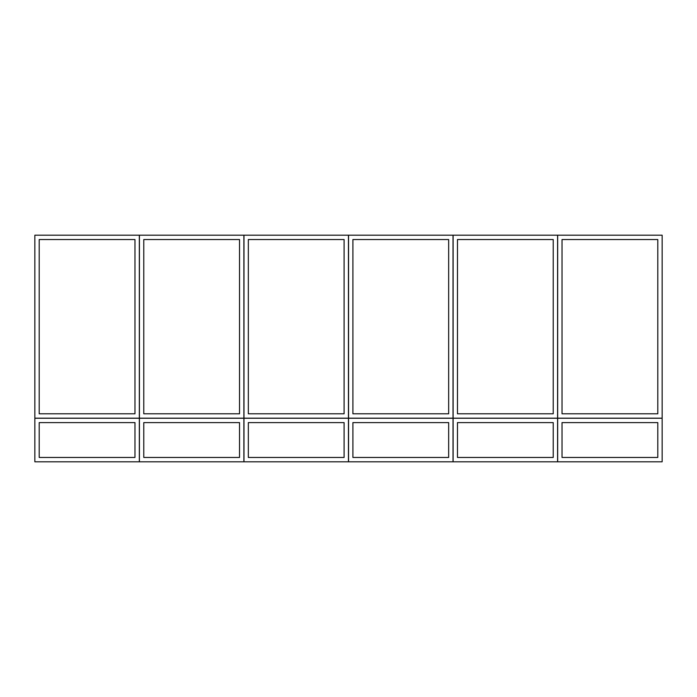 <?xml version="1.0" encoding="UTF-8"?>
<svg xmlns="http://www.w3.org/2000/svg" width="697" height="697" viewBox="0 0 697 697"><rect width="100%" height="100%" fill="white"/><g stroke="black" fill="none" stroke-linecap="round" stroke-linejoin="round"><path stroke-width="1.05" d="M34.85 461.806L139.33 461.806L139.33 418.244L34.85 418.244L34.85 461.806L139.33 461.806L139.33 418.244L34.85 418.244L34.85 461.806M39.206 457.45L134.974 457.45L134.974 422.6L39.206 422.6L39.206 457.45L134.974 457.45L134.974 422.6L39.206 422.6L39.206 457.45L134.974 457.45L134.974 422.6L39.206 422.6L39.206 457.45M34.85 418.156L139.33 418.156L139.33 235.194L34.85 235.194L34.85 418.156M39.206 413.8L134.974 413.8L134.974 239.55L39.206 239.55L39.206 413.8L134.974 413.8L134.974 239.55L39.206 239.55L39.206 413.8M139.417 461.806L243.889 461.806L243.889 418.244L139.417 418.244L139.417 461.806M143.774 457.45L239.533 457.45L239.533 422.6L143.774 422.6L143.774 457.45L239.533 457.45L239.533 422.6L143.774 422.6L143.774 457.45M139.417 418.156L243.889 418.156L243.889 235.194L139.417 235.194L139.417 418.156M143.774 413.8L239.533 413.8L239.533 239.55L143.774 239.55L143.774 413.8L239.533 413.8L239.533 239.55L143.774 239.55L143.774 413.8M243.976 461.806L348.456 461.806L348.456 418.244L243.976 418.244L243.976 461.806M248.332 457.45L344.1 457.45L344.1 422.6L248.332 422.6L248.332 457.45L344.1 457.45L344.1 422.6L248.332 422.6L248.332 457.45M243.976 418.156L348.456 418.156L348.456 235.194L243.976 235.194L243.976 418.156M248.332 413.8L344.1 413.8L344.1 239.55L248.332 239.55L248.332 413.8L344.1 413.8L344.1 239.55L248.332 239.55L248.332 413.8M348.544 461.806L453.024 461.806L453.024 418.244L348.544 418.244L348.544 461.806M352.9 457.45L448.668 457.45L448.668 422.6L352.9 422.6L352.9 457.45L448.668 457.45L448.668 422.6L352.9 422.6L352.9 457.45M348.544 418.156L453.024 418.156L453.024 235.194L348.544 235.194L348.544 418.156M352.9 413.8L448.668 413.8L448.668 239.55L352.9 239.55L352.9 413.8L448.668 413.8L448.668 239.55L352.9 239.55L352.9 413.8M453.111 461.806L557.583 461.806L557.583 418.244L453.111 418.244L453.111 461.806M457.467 457.45L553.226 457.45L553.226 422.6L457.467 422.6L457.467 457.45L553.226 457.45L553.226 422.6L457.467 422.6L457.467 457.45M453.111 418.156L557.583 418.156L557.583 235.194L453.111 235.194L453.111 418.156M457.467 413.8L553.226 413.8L553.226 239.55L457.467 239.55L457.467 413.8L553.226 413.8L553.226 239.55L457.467 239.55L457.467 413.8M557.67 461.806L662.15 461.806L662.15 418.244L557.67 418.244L557.67 461.806M562.026 457.45L657.794 457.45L657.794 422.6L562.026 422.6L562.026 457.45L657.794 457.45L657.794 422.6L562.026 422.6L562.026 457.45M557.67 418.156L662.15 418.156L662.15 235.194L557.67 235.194L557.67 418.156M562.026 413.8L657.794 413.8L657.794 239.55L562.026 239.55L562.026 413.8L657.794 413.8L657.794 239.55L562.026 239.55L562.026 413.8"/></g></svg>
